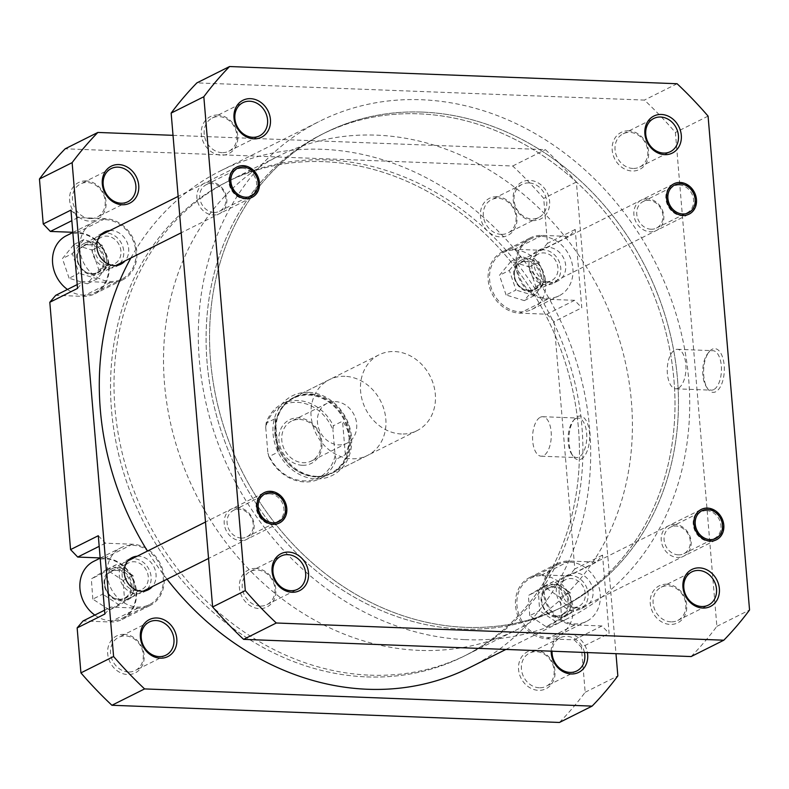 <?xml version="1.0" encoding="UTF-8"?>
<svg xmlns="http://www.w3.org/2000/svg" width="789" height="789" viewBox="0 0 789 789"><rect width="100%" height="100%" fill="white"/><g stroke="black" fill="none" stroke-linecap="round" stroke-linejoin="round"><path stroke-width="0.59" stroke-dasharray="3.94 2.96" d="M266.1 423.19L265.725 427.431A40.407 34.46 -116.6 0 1 297.128 402.321A40.407 34.46 -116.6 0 1 332.958 430.015L333.333 425.774A41.886 35.722 63.4 0 0 297.7 400.526A41.886 35.722 63.4 0 0 282.373 403.771A41.886 35.722 63.4 0 0 266.1 423.19L275.302 418.584L278.123 452.087L268.911 456.693A41.886 35.722 63.4 0 0 304.534 481.941A41.886 35.722 63.4 0 0 319.861 478.696A41.886 35.722 63.4 0 0 336.144 459.277L345.355 454.671C348.215 448.852 349.419 443.014 348.945 437.175A41.886 35.722 -116.6 0 1 330.808 473.213A41.886 35.722 -116.6 0 1 315.482 476.457A41.886 35.722 -116.6 0 1 275.174 434.335A41.886 35.722 -116.6 0 1 293.311 398.297A41.886 35.722 -116.6 0 1 308.647 395.052A41.886 35.722 -116.6 0 1 348.945 437.175C348.432 431.336 346.302 426.001 342.534 421.168L333.333 425.774M401.423 433.989A42.419 36.176 -116.6 0 1 362.259 400.329A42.419 36.176 -116.6 0 1 378.986 354.833A42.419 36.176 -116.6 0 1 394.5 351.549A42.419 36.176 -116.6 0 1 433.674 385.21A42.419 36.176 -116.6 0 1 416.947 430.695A42.419 36.176 -116.6 0 1 401.423 433.989M315.768 476.852A42.419 36.176 -116.6 0 1 276.604 443.191A42.419 36.176 -116.6 0 1 293.321 397.695A42.419 36.176 -116.6 0 1 308.844 394.411A42.419 36.176 -116.6 0 1 348.018 428.072A42.419 36.176 -116.6 0 1 331.291 473.568A42.419 36.176 -116.6 0 1 315.768 476.852M462.176 629.08A265.114 226.118 -116.6 0 1 217.379 418.693A265.114 226.118 -116.6 0 1 321.892 134.367A265.114 226.118 -116.6 0 1 418.91 113.833A265.114 226.118 -116.6 0 1 663.707 324.22A265.114 226.118 -116.6 0 1 559.194 608.546A265.114 226.118 -116.6 0 1 462.176 629.08A265.114 226.118 -116.6 0 1 217.379 418.693A265.114 226.118 -116.6 0 1 321.892 134.367A265.114 226.118 -116.6 0 1 418.91 113.833A265.114 226.118 -116.6 0 1 663.707 324.22A265.114 226.118 -116.6 0 1 559.194 608.546A265.114 226.118 -116.6 0 1 462.176 629.08M419.6 650.392A265.114 226.118 -116.6 0 1 174.803 440.006A265.114 226.118 -116.6 0 1 279.316 155.68A265.114 226.118 -116.6 0 1 376.333 135.146A265.114 226.118 -116.6 0 1 621.13 345.523A265.114 226.118 -116.6 0 1 516.617 629.849A265.114 226.118 -116.6 0 1 419.6 650.392M302.414 465.283A24.39 20.8 63.4 0 0 321.902 442.402A24.39 20.8 63.4 0 0 298.439 417.874A24.39 20.8 63.4 0 0 278.951 440.755A24.39 20.8 63.4 0 0 302.414 465.283M299.603 419.442A22.27 18.995 -116.6 0 1 320.156 437.116A22.27 18.995 -116.6 0 1 311.379 461.003A22.27 18.995 -116.6 0 1 303.232 462.729A22.27 18.995 -116.6 0 1 282.669 445.055A22.27 18.995 -116.6 0 1 291.447 421.168A22.27 18.995 -116.6 0 1 299.603 419.442M335.246 401.601A22.27 18.995 -116.6 0 1 355.809 419.275A22.27 18.995 -116.6 0 1 347.032 443.162A22.27 18.995 -116.6 0 1 338.885 444.888A22.27 18.995 -116.6 0 1 318.322 427.214A22.27 18.995 -116.6 0 1 327.1 403.327A22.27 18.995 -116.6 0 1 335.246 401.601M265.725 427.431L267.885 453.142L268.911 456.693M336.144 459.277L335.118 455.726L332.958 430.015M335.118 455.726A40.407 34.46 -116.6 0 1 303.726 480.846A40.407 34.46 -116.6 0 1 267.885 453.142M345.355 454.671L342.534 421.168M275.302 418.584L275.174 434.335L278.123 452.087M567.715 596.652A15.484 13.206 -116.6 0 1 561.314 615.686A15.484 13.206 -116.6 0 1 543.039 606.149A15.484 13.206 -116.6 0 1 549.45 587.115A15.484 13.206 -116.6 0 1 567.715 596.652M542.556 606.258A16.963 14.468 63.4 0 0 563.671 616.229A16.963 14.468 63.4 0 0 569.599 595.843A16.963 14.468 63.4 0 0 548.483 585.882A16.963 14.468 63.4 0 0 542.556 606.258M721.698 519.724A16.963 14.468 -116.6 0 1 715.771 540.1A16.963 14.468 -116.6 0 1 694.655 530.139A16.963 14.468 -116.6 0 1 700.583 509.753A16.963 14.468 -116.6 0 1 721.698 519.724M93.733 561.354A31.816 27.132 -116.6 0 1 105.371 558.888A31.816 27.132 -116.6 0 1 134.751 584.136A31.816 27.132 -116.6 0 1 122.206 618.251A31.816 27.132 -116.6 0 1 110.568 620.716A31.816 27.132 -116.6 0 1 94.808 615.085M132.601 545.258A31.816 27.132 -116.6 0 1 161.982 570.506A31.816 27.132 -116.6 0 1 149.437 604.63A31.816 27.132 -116.6 0 1 137.799 607.086A31.816 27.132 -116.6 0 1 108.418 581.848A31.816 27.132 -116.6 0 1 120.964 547.724A31.816 27.132 -116.6 0 1 132.601 545.258M66.384 235.714A31.816 27.132 -116.6 0 1 78.032 233.258A31.816 27.132 -116.6 0 1 107.403 258.496A31.816 27.132 -116.6 0 1 94.867 292.62A31.816 27.132 -116.6 0 1 83.22 295.086A31.816 27.132 -116.6 0 1 67.46 289.455M105.262 219.628A31.816 27.132 -116.6 0 1 134.633 244.876A31.816 27.132 -116.6 0 1 122.098 278.99A31.816 27.132 -116.6 0 1 110.45 281.456A31.816 27.132 -116.6 0 1 81.08 256.208A31.816 27.132 -116.6 0 1 93.615 222.094A31.816 27.132 -116.6 0 1 105.262 219.628M515.039 250.054A31.816 27.132 -116.6 0 1 544.42 275.302A31.816 27.132 -116.6 0 1 531.875 309.416A31.816 27.132 -116.6 0 1 520.237 311.882A31.816 27.132 -116.6 0 1 490.857 286.634A31.816 27.132 -116.6 0 1 503.402 252.519A31.816 27.132 -116.6 0 1 515.039 250.054M542.27 236.424A31.816 27.132 -116.6 0 1 571.65 261.672A31.816 27.132 -116.6 0 1 559.105 295.786A31.816 27.132 -116.6 0 1 547.467 298.252A31.816 27.132 -116.6 0 1 518.087 273.004A31.816 27.132 -116.6 0 1 530.632 238.889A31.816 27.132 -116.6 0 1 542.27 236.424M542.388 575.684A31.816 27.132 -116.6 0 1 571.759 600.932A31.816 27.132 -116.6 0 1 559.223 635.056A31.816 27.132 -116.6 0 1 547.576 637.512A31.816 27.132 -116.6 0 1 518.205 612.274A31.816 27.132 -116.6 0 1 530.741 578.15A31.816 27.132 -116.6 0 1 542.388 575.684M569.619 562.054A31.816 27.132 -116.6 0 1 598.999 587.302A31.816 27.132 -116.6 0 1 586.454 621.426A31.816 27.132 -116.6 0 1 574.806 623.892A31.816 27.132 -116.6 0 1 545.436 598.644A31.816 27.132 -116.6 0 1 557.981 564.52A31.816 27.132 -116.6 0 1 569.619 562.054M535.09 650.146A20.682 17.634 63.4 0 0 518.57 669.536A20.682 17.634 63.4 0 0 538.463 690.336A20.682 17.634 63.4 0 0 554.992 670.936A20.682 17.634 63.4 0 0 535.09 650.146M539.281 687.771A18.561 15.829 -116.6 0 1 522.15 673.047A18.561 15.829 -116.6 0 1 529.468 653.144A18.561 15.829 -116.6 0 1 536.254 651.704A18.561 15.829 -116.6 0 1 553.395 666.439A18.561 15.829 -116.6 0 1 546.077 686.341A18.561 15.829 -116.6 0 1 539.281 687.771M497.021 196.727A20.682 17.634 63.4 0 0 480.491 216.117A20.682 17.634 63.4 0 0 500.394 236.917A20.682 17.634 63.4 0 0 516.913 217.517A20.682 17.634 63.4 0 0 497.021 196.727M501.212 234.363A18.561 15.829 -116.6 0 1 484.071 219.628A18.561 15.829 -116.6 0 1 491.389 199.725A18.561 15.829 -116.6 0 1 498.184 198.295A18.561 15.829 -116.6 0 1 515.316 213.02A18.561 15.829 -116.6 0 1 507.998 232.923A18.561 15.829 -116.6 0 1 501.212 234.363M86.149 180.937A20.682 17.634 63.4 0 0 69.629 200.327A20.682 17.634 63.4 0 0 89.522 221.127A20.682 17.634 63.4 0 0 106.051 201.728A20.682 17.634 63.4 0 0 86.149 180.937M90.34 218.563A18.561 15.829 -116.6 0 1 73.209 203.838A18.561 15.829 -116.6 0 1 80.527 183.936A18.561 15.829 -116.6 0 1 87.313 182.496A18.561 15.829 -116.6 0 1 104.454 197.23A18.561 15.829 -116.6 0 1 97.136 217.133A18.561 15.829 -116.6 0 1 90.34 218.563M124.228 634.346A20.682 17.634 63.4 0 0 107.698 653.746A20.682 17.634 63.4 0 0 127.601 674.536A20.682 17.634 63.4 0 0 144.121 655.146A20.682 17.634 63.4 0 0 124.228 634.346M128.42 671.981A18.561 15.829 -116.6 0 1 111.279 657.257A18.561 15.829 -116.6 0 1 118.597 637.354A18.561 15.829 -116.6 0 1 125.392 635.914A18.561 15.829 -116.6 0 1 142.523 650.639A18.561 15.829 -116.6 0 1 135.205 670.542A18.561 15.829 -116.6 0 1 128.42 671.981M551.176 651.172A20.682 17.634 -116.6 0 1 567.774 633.794A20.682 17.634 -116.6 0 1 587.41 652.572M584.432 652.454A18.561 15.829 63.4 0 0 566.956 636.348A18.561 15.829 63.4 0 0 560.16 637.778A18.561 15.829 63.4 0 0 552.073 651.211M533.068 220.565A20.682 17.634 -116.6 0 1 513.175 199.765A20.682 17.634 -116.6 0 1 529.695 180.375A20.682 17.634 -116.6 0 1 549.588 201.165A20.682 17.634 -116.6 0 1 533.068 220.565M528.877 182.93A18.561 15.829 63.4 0 0 522.091 184.37A18.561 15.829 63.4 0 0 514.773 204.272A18.561 15.829 63.4 0 0 531.904 218.997A18.561 15.829 63.4 0 0 538.7 217.557A18.561 15.829 63.4 0 0 546.018 197.654A18.561 15.829 63.4 0 0 528.877 182.93M308.677 392.35A44.539 37.99 63.4 0 0 273.093 434.128A44.539 37.99 63.4 0 0 315.945 478.913A44.539 37.99 63.4 0 0 351.529 437.136A44.539 37.99 63.4 0 0 308.677 392.35M316.764 476.359A42.419 36.176 -116.6 0 1 277.59 442.698A42.419 36.176 -116.6 0 1 294.317 397.202A42.419 36.176 -116.6 0 1 309.84 393.918A42.419 36.176 -116.6 0 1 349.004 427.579A42.419 36.176 -116.6 0 1 332.287 473.075A42.419 36.176 -116.6 0 1 316.764 476.359M581.069 459.149A21.875 10.346 -87.8 0 0 589.501 432.776A21.875 10.346 -87.8 0 0 577.499 416.631A21.875 10.346 -87.8 0 0 574.451 419.225A21.875 10.346 -87.8 0 0 573.031 456.131A21.875 10.346 -87.8 0 0 581.069 459.149M575.802 418.624A19.755 9.34 92.2 0 1 578.179 418.071A19.755 9.34 92.2 0 1 586.769 435.676A19.755 9.34 92.2 0 1 579.027 457.018A19.755 9.34 92.2 0 1 576.66 457.561A19.755 9.34 92.2 0 1 571.769 454.286A19.755 9.34 92.2 0 1 573.051 420.961A19.755 9.34 92.2 0 1 575.802 418.624M540.317 417.253A19.755 9.34 92.2 0 1 542.694 416.71A19.755 9.34 92.2 0 1 551.284 434.305A19.755 9.34 92.2 0 1 543.542 455.657A19.755 9.34 92.2 0 1 541.175 456.2A19.755 9.34 92.2 0 1 532.575 438.605A19.755 9.34 92.2 0 1 540.317 417.253M344.99 376.323A42.419 36.176 63.4 0 0 329.467 379.608A42.419 36.176 63.4 0 0 312.75 425.103A42.419 36.176 63.4 0 0 351.914 458.764A42.419 36.176 63.4 0 0 367.437 455.48A42.419 36.176 63.4 0 0 384.154 409.984A42.419 36.176 63.4 0 0 344.99 376.323M366.619 676.903A265.114 226.118 63.4 0 0 463.636 656.369A265.114 226.118 63.4 0 0 568.149 372.043A265.114 226.118 63.4 0 0 323.352 161.656A265.114 226.118 63.4 0 0 226.335 182.19A265.114 226.118 63.4 0 0 121.822 466.516A265.114 226.118 63.4 0 0 366.619 676.903M370.09 675.167A265.114 226.118 63.4 0 0 467.108 654.633A265.114 226.118 63.4 0 0 571.621 370.307A265.114 226.118 63.4 0 0 326.824 159.92A265.114 226.118 63.4 0 0 229.806 180.454A265.114 226.118 63.4 0 0 125.293 464.78A265.114 226.118 63.4 0 0 370.09 675.167M543.394 249.817A18.029 15.376 63.4 0 0 536.806 251.218A18.029 15.376 63.4 0 0 529.695 270.548A18.029 15.376 63.4 0 0 546.343 284.859A18.029 15.376 63.4 0 0 552.941 283.458A18.029 15.376 63.4 0 0 560.042 264.128A18.029 15.376 63.4 0 0 543.394 249.817M551.294 282.383A18.029 15.376 -116.6 0 1 534.646 268.073A18.029 15.376 -116.6 0 1 541.757 248.742A18.029 15.376 -116.6 0 1 548.355 247.342A18.029 15.376 -116.6 0 1 564.993 261.652A18.029 15.376 -116.6 0 1 557.892 280.983A18.029 15.376 -116.6 0 1 551.294 282.383M570.743 575.457A18.029 15.376 63.4 0 0 564.145 576.848A18.029 15.376 63.4 0 0 557.044 596.188A18.029 15.376 63.4 0 0 573.682 610.489A18.029 15.376 63.4 0 0 580.28 609.098A18.029 15.376 63.4 0 0 587.391 589.758A18.029 15.376 63.4 0 0 570.743 575.457M578.633 608.013A18.029 15.376 -116.6 0 1 561.995 593.713A18.029 15.376 -116.6 0 1 569.096 574.372A18.029 15.376 -116.6 0 1 575.694 572.982A18.029 15.376 -116.6 0 1 592.342 587.282A18.029 15.376 -116.6 0 1 585.231 606.613A18.029 15.376 -116.6 0 1 578.633 608.013M147.444 589.028A18.029 15.376 63.4 0 0 149.318 570.053A18.029 15.376 63.4 0 0 133.726 558.661A18.029 15.376 63.4 0 0 132.256 558.681M129.741 559.076A18.029 15.376 63.4 0 0 127.137 560.052A18.029 15.376 63.4 0 0 120.027 579.392A18.029 15.376 63.4 0 0 136.675 593.693A18.029 15.376 63.4 0 0 143.273 592.302A18.029 15.376 63.4 0 0 145.61 590.793M137.207 556.196A18.029 15.376 -116.6 0 1 138.686 556.176A18.029 15.376 -116.6 0 1 154.269 567.577A18.029 15.376 -116.6 0 1 152.395 586.543M120.096 263.388A18.029 15.376 63.4 0 0 121.97 244.422A18.029 15.376 63.4 0 0 106.387 233.021A18.029 15.376 63.4 0 0 104.907 233.041M102.392 233.445A18.029 15.376 63.4 0 0 99.789 234.422A18.029 15.376 63.4 0 0 92.678 253.752A18.029 15.376 63.4 0 0 109.326 268.063A18.029 15.376 63.4 0 0 115.924 266.662A18.029 15.376 63.4 0 0 118.271 265.163M109.858 230.566A18.029 15.376 -116.6 0 1 111.338 230.546A18.029 15.376 -116.6 0 1 126.921 241.947A18.029 15.376 -116.6 0 1 125.047 260.912M573.425 607.402A14.843 12.663 -116.6 0 1 559.717 595.616A14.843 12.663 -116.6 0 1 565.575 579.698A14.843 12.663 -116.6 0 1 570.999 578.544A14.843 12.663 -116.6 0 1 584.708 590.33A14.843 12.663 -116.6 0 1 578.86 606.248A14.843 12.663 -116.6 0 1 573.425 607.402M556.097 616.071A14.843 12.663 -116.6 0 1 542.388 604.295A14.843 12.663 -116.6 0 1 548.237 588.367A14.843 12.663 -116.6 0 1 553.671 587.223A14.843 12.663 -116.6 0 1 567.38 598.999A14.843 12.663 -116.6 0 1 561.531 614.927A14.843 12.663 -116.6 0 1 556.097 616.071M546.077 281.762A14.843 12.663 -116.6 0 1 532.378 269.986A14.843 12.663 -116.6 0 1 538.226 254.058A14.843 12.663 -116.6 0 1 543.66 252.914A14.843 12.663 -116.6 0 1 557.369 264.69A14.843 12.663 -116.6 0 1 551.511 280.618A14.843 12.663 -116.6 0 1 546.077 281.762M528.748 290.441A14.843 12.663 -116.6 0 1 515.039 278.655A14.843 12.663 -116.6 0 1 520.898 262.737A14.843 12.663 -116.6 0 1 526.332 261.583A14.843 12.663 -116.6 0 1 540.041 273.369A14.843 12.663 -116.6 0 1 534.183 289.287A14.843 12.663 -116.6 0 1 528.748 290.441M136.408 590.606A14.843 12.663 -116.6 0 1 122.709 578.82A14.843 12.663 -116.6 0 1 128.558 562.902A14.843 12.663 -116.6 0 1 133.992 561.748A14.843 12.663 -116.6 0 1 147.701 573.534A14.843 12.663 -116.6 0 1 141.842 589.452A14.843 12.663 -116.6 0 1 136.408 590.606M119.08 599.275A14.843 12.663 -116.6 0 1 105.371 587.489A14.843 12.663 -116.6 0 1 111.229 571.571A14.843 12.663 -116.6 0 1 116.664 570.417A14.843 12.663 -116.6 0 1 130.372 582.203A14.843 12.663 -116.6 0 1 124.514 598.121A14.843 12.663 -116.6 0 1 119.08 599.275M109.069 264.966A14.843 12.663 -116.6 0 1 95.361 253.19A14.843 12.663 -116.6 0 1 101.209 237.262A14.843 12.663 -116.6 0 1 106.643 236.118A14.843 12.663 -116.6 0 1 120.352 247.894A14.843 12.663 -116.6 0 1 114.504 263.812A14.843 12.663 -116.6 0 1 109.069 264.966M91.741 273.635A14.843 12.663 -116.6 0 1 78.032 261.859A14.843 12.663 -116.6 0 1 83.881 245.931A14.843 12.663 -116.6 0 1 89.315 244.787A14.843 12.663 -116.6 0 1 103.024 256.563A14.843 12.663 -116.6 0 1 97.175 272.491A14.843 12.663 -116.6 0 1 91.741 273.635M98.3 535.721L105.44 543.187L132.522 544.232A32.872 28.039 -116.6 0 1 162.869 570.319A32.872 28.039 -116.6 0 1 149.91 605.577A32.872 28.039 -116.6 0 1 137.888 608.122L110.805 607.076L104.878 614.039M70.951 210.091L78.091 217.557L105.174 218.592A32.872 28.039 -116.6 0 1 135.53 244.679A32.872 28.039 -116.6 0 1 122.571 279.937A32.872 28.039 -116.6 0 1 110.539 282.482L83.456 281.446L77.529 288.409M547.556 299.287A32.872 28.039 -116.6 0 1 517.199 273.191A32.872 28.039 -116.6 0 1 530.159 237.943A32.872 28.039 -116.6 0 1 542.191 235.388L569.264 236.434L575.201 229.471L581.779 307.789L574.629 300.323L547.556 299.287L519.823 313.164A32.872 28.039 -116.6 0 1 489.466 287.068A32.872 28.039 -116.6 0 1 502.425 251.819A32.872 28.039 -116.6 0 1 514.458 249.265L541.54 250.31L569.264 236.434M574.895 624.918A32.872 28.039 -116.6 0 1 544.538 598.831A32.872 28.039 -116.6 0 1 557.498 563.573A32.872 28.039 -116.6 0 1 569.53 561.028L596.612 562.074L602.54 555.111L609.118 633.429L601.977 625.963L574.895 624.918L547.171 638.794A32.872 28.039 -116.6 0 1 516.815 612.708A32.872 28.039 -116.6 0 1 529.774 577.449A32.872 28.039 -116.6 0 1 541.806 574.905L568.889 575.94L596.612 562.074M173.018 135.333L545.386 149.644A382.833 326.508 -116.6 0 1 576.374 182.032L615.982 653.667M100.164 557.931L104.789 558.109A32.872 28.039 -116.6 0 1 135.146 584.195A32.872 28.039 -116.6 0 1 122.187 619.454A32.872 28.039 -116.6 0 1 110.154 621.998L83.082 620.953M72.815 232.291L77.45 232.469A32.872 28.039 -116.6 0 1 107.797 258.555A32.872 28.039 -116.6 0 1 94.838 293.814A32.872 28.039 -116.6 0 1 82.815 296.358L55.733 295.323M575.201 229.471L547.467 243.347L543.7 198.394A382.833 326.508 -116.6 0 0 512.702 166.006L65.181 148.796M547.467 243.347L541.54 250.31M574.629 300.323L546.905 314.2L519.823 313.164M546.905 314.2L554.046 321.665L581.779 307.789M602.54 555.111L574.816 568.987L554.046 321.665M574.816 568.987L568.889 575.94M601.977 625.963L574.254 639.84L547.171 638.794M574.254 639.84L581.394 647.296L609.118 633.429M559.431 722.468A382.833 326.508 -116.6 0 0 585.172 692.259L581.394 647.296M576.374 182.032L543.7 198.394M585.172 692.259L617.846 675.907M512.702 166.006L545.386 149.644M105.44 543.187L99.187 546.323M104.552 610.213L110.805 607.076M78.091 217.557L71.838 220.683M77.204 284.573L83.456 281.446M529.715 615.686L528.443 595.478L543.71 586.395L560.249 597.52L561.521 617.718L546.254 626.811L529.715 615.686L539.617 610.735L538.345 590.527L528.443 595.478M506.094 294.997L499.447 275.341L510.996 261.317L529.182 266.938L535.83 286.594L524.281 300.619L506.094 294.997L515.996 290.036L509.349 270.39L499.447 275.341M69.107 278.231L62.43 258.585L73.939 244.531L92.135 250.113L98.822 269.749L87.303 283.813L69.107 278.231L79.008 273.27L72.332 253.634L62.43 258.585M92.836 599.127L91.327 578.909L106.456 569.579L123.104 580.477L124.613 600.695L109.484 610.025L92.836 599.127L102.738 594.176L101.229 573.948L91.327 578.909M538.345 590.527L553.612 581.444L570.151 592.559L571.423 612.767L556.156 621.85L539.617 610.735M556.156 621.85L546.254 626.811M571.423 612.767L561.521 617.718M570.151 592.559L560.249 597.52M553.612 581.444L543.71 586.395M509.349 270.39L520.898 256.356L539.084 261.987L545.732 281.634L534.183 295.658L515.996 290.036M534.183 295.658L524.281 300.619M545.732 281.634L535.83 286.594M539.084 261.987L529.182 266.938M520.898 256.356L510.996 261.317M101.229 573.948L116.358 564.628L133.006 575.526L134.515 595.744L119.386 605.064L102.738 594.176M119.386 605.064L109.484 610.025M134.515 595.744L124.613 600.695M133.006 575.526L123.104 580.477M116.358 564.628L106.456 569.579M72.332 253.634L83.851 239.57L102.047 245.152L108.724 264.798L97.205 278.852L79.008 273.27M97.205 278.852L87.303 283.813M108.724 264.798L98.822 269.749M102.047 245.152L92.135 250.113M83.851 239.57L73.939 244.531M679.329 185.02A14.843 12.663 63.4 0 0 673.895 186.165A14.843 12.663 63.4 0 0 668.036 202.092A14.843 12.663 63.4 0 0 681.745 213.868A14.843 12.663 63.4 0 0 687.18 212.724A14.843 12.663 63.4 0 0 693.028 196.796A14.843 12.663 63.4 0 0 679.329 185.02M706.668 510.651A14.843 12.663 63.4 0 0 701.234 511.805A14.843 12.663 63.4 0 0 695.385 527.723A14.843 12.663 63.4 0 0 709.094 539.508A14.843 12.663 63.4 0 0 714.528 538.354A14.843 12.663 63.4 0 0 720.377 522.436A14.843 12.663 63.4 0 0 706.668 510.651M269.651 493.855A14.843 12.663 63.4 0 0 264.226 495.009A14.843 12.663 63.4 0 0 258.368 510.927A14.843 12.663 63.4 0 0 272.077 522.712A14.843 12.663 63.4 0 0 277.511 521.559A14.843 12.663 63.4 0 0 283.359 505.641A14.843 12.663 63.4 0 0 269.651 493.855M242.312 168.215A14.843 12.663 63.4 0 0 236.878 169.369A14.843 12.663 63.4 0 0 231.029 185.287A14.843 12.663 63.4 0 0 244.738 197.072A14.843 12.663 63.4 0 0 250.162 195.919A14.843 12.663 63.4 0 0 256.021 180A14.843 12.663 63.4 0 0 242.312 168.215M628.725 130.816A20.682 17.634 63.4 0 0 612.205 150.206A20.682 17.634 63.4 0 0 632.097 171.006A20.682 17.634 63.4 0 0 648.617 151.606A20.682 17.634 63.4 0 0 628.725 130.816M632.916 168.452A18.561 15.829 -116.6 0 1 615.775 153.717A18.561 15.829 -116.6 0 1 623.093 133.814A18.561 15.829 -116.6 0 1 629.888 132.384A18.561 15.829 -116.6 0 1 647.019 147.109A18.561 15.829 -116.6 0 1 639.701 167.012A18.561 15.829 -116.6 0 1 632.916 168.452M647.463 198.818A16.963 14.468 63.4 0 0 633.902 214.726A16.963 14.468 63.4 0 0 650.235 231.788A16.963 14.468 63.4 0 0 663.786 215.88A16.963 14.468 63.4 0 0 647.463 198.818M651.053 229.234A14.843 12.663 -116.6 0 1 637.344 217.448A14.843 12.663 -116.6 0 1 643.193 201.53A14.843 12.663 -116.6 0 1 648.627 200.376A14.843 12.663 -116.6 0 1 662.336 212.162A14.843 12.663 -116.6 0 1 656.478 228.08A14.843 12.663 -116.6 0 1 651.053 229.234M674.812 524.448A16.963 14.468 63.4 0 0 661.251 540.366A16.963 14.468 63.4 0 0 677.573 557.428A16.963 14.468 63.4 0 0 691.134 541.51A16.963 14.468 63.4 0 0 674.812 524.448M678.392 554.864A14.843 12.663 -116.6 0 1 664.683 543.088A14.843 12.663 -116.6 0 1 670.542 527.16A14.843 12.663 -116.6 0 1 675.966 526.016A14.843 12.663 -116.6 0 1 689.675 537.792A14.843 12.663 -116.6 0 1 683.826 553.72A14.843 12.663 -116.6 0 1 678.392 554.864M666.794 584.235A20.682 17.634 63.4 0 0 650.274 603.624A20.682 17.634 63.4 0 0 670.167 624.424A20.682 17.634 63.4 0 0 686.696 605.025A20.682 17.634 63.4 0 0 666.794 584.235M670.985 621.86A18.561 15.829 -116.6 0 1 653.854 607.135A18.561 15.829 -116.6 0 1 661.172 587.233A18.561 15.829 -116.6 0 1 667.958 585.793A18.561 15.829 -116.6 0 1 685.099 600.528A18.561 15.829 -116.6 0 1 677.781 620.43A18.561 15.829 -116.6 0 1 670.985 621.86M217.853 115.026A20.682 17.634 63.4 0 0 201.333 134.416A20.682 17.634 63.4 0 0 221.226 155.206A20.682 17.634 63.4 0 0 237.755 135.816A20.682 17.634 63.4 0 0 217.853 115.026M222.044 152.652A18.561 15.829 -116.6 0 1 204.913 137.927A18.561 15.829 -116.6 0 1 212.231 118.025A18.561 15.829 -116.6 0 1 219.017 116.585A18.561 15.829 -116.6 0 1 236.158 131.309A18.561 15.829 -116.6 0 1 228.84 151.222A18.561 15.829 -116.6 0 1 222.044 152.652M210.446 182.012A16.963 14.468 63.4 0 0 196.895 197.931A16.963 14.468 63.4 0 0 213.217 214.993A16.963 14.468 63.4 0 0 226.778 199.075A16.963 14.468 63.4 0 0 210.446 182.012M214.036 212.438A14.843 12.663 -116.6 0 1 200.327 200.653A14.843 12.663 -116.6 0 1 206.176 184.734A14.843 12.663 -116.6 0 1 211.61 183.581A14.843 12.663 -116.6 0 1 225.319 195.366A14.843 12.663 -116.6 0 1 219.47 211.284A14.843 12.663 -116.6 0 1 214.036 212.438M237.795 507.652A16.963 14.468 63.4 0 0 224.234 523.571A16.963 14.468 63.4 0 0 240.566 540.633A16.963 14.468 63.4 0 0 254.117 524.715A16.963 14.468 63.4 0 0 237.795 507.652M241.385 538.068A14.843 12.663 -116.6 0 1 227.676 526.293A14.843 12.663 -116.6 0 1 233.524 510.365A14.843 12.663 -116.6 0 1 238.959 509.221A14.843 12.663 -116.6 0 1 252.667 520.996A14.843 12.663 -116.6 0 1 246.809 536.924A14.843 12.663 -116.6 0 1 241.385 538.068M255.932 568.435A20.682 17.634 63.4 0 0 239.412 587.835A20.682 17.634 63.4 0 0 259.305 608.625A20.682 17.634 63.4 0 0 275.825 589.235A20.682 17.634 63.4 0 0 255.932 568.435M260.123 606.07A18.561 15.829 -116.6 0 1 242.982 591.346A18.561 15.829 -116.6 0 1 250.3 571.443A18.561 15.829 -116.6 0 1 257.096 570.003A18.561 15.829 -116.6 0 1 274.227 584.728A18.561 15.829 -116.6 0 1 266.909 604.63A18.561 15.829 -116.6 0 1 260.123 606.07M712.171 349.231A21.875 10.346 -87.8 0 0 709.124 351.825A21.875 10.346 -87.8 0 0 707.703 388.73A21.875 10.346 -87.8 0 0 715.741 391.748A21.875 10.346 -87.8 0 0 724.174 365.376A21.875 10.346 -87.8 0 0 712.171 349.231M713.71 389.618A19.755 9.34 92.2 0 1 711.333 390.161A19.755 9.34 92.2 0 1 706.441 386.886A19.755 9.34 92.2 0 1 707.723 353.571A19.755 9.34 92.2 0 1 710.485 351.223A19.755 9.34 92.2 0 1 712.852 350.681A19.755 9.34 92.2 0 1 721.452 368.276A19.755 9.34 92.2 0 1 713.71 389.618M678.224 388.257A19.755 9.34 92.2 0 1 675.848 388.799A19.755 9.34 92.2 0 1 667.257 371.205A19.755 9.34 92.2 0 1 674.999 349.852A19.755 9.34 92.2 0 1 677.366 349.31A19.755 9.34 92.2 0 1 685.966 366.915A19.755 9.34 92.2 0 1 678.224 388.257M422.381 112.097A265.114 226.118 -116.6 0 1 667.178 322.484A265.114 226.118 -116.6 0 1 562.665 606.81A265.114 226.118 -116.6 0 1 465.648 627.344A265.114 226.118 -116.6 0 1 220.851 416.957A265.114 226.118 -116.6 0 1 325.364 132.631A265.114 226.118 -116.6 0 1 422.381 112.097M691.134 656.556A382.833 326.508 63.4 0 0 716.876 626.348L675.404 132.483A382.833 326.508 63.4 0 0 644.406 100.085L196.885 82.884M716.876 626.348L749.55 609.996M708.078 116.121L675.404 132.483M677.09 83.733L644.406 100.085M79.156 249.866A15.484 13.206 -116.6 0 1 97.846 246.967A15.484 13.206 -116.6 0 1 102.895 268.063A15.484 13.206 -116.6 0 1 84.196 270.962A15.484 13.206 -116.6 0 1 79.156 249.866M104.72 268.585A16.963 14.468 63.4 0 0 102.274 248.466A16.963 14.468 63.4 0 0 84.127 243.446A16.963 14.468 63.4 0 0 78.703 248.643A16.963 14.468 63.4 0 0 81.149 268.763A16.963 14.468 63.4 0 0 99.306 273.793A16.963 14.468 63.4 0 0 104.72 268.585M230.812 172.525A16.963 14.468 -116.6 0 1 236.227 167.327A16.963 14.468 -116.6 0 1 254.383 172.347A16.963 14.468 -116.6 0 1 256.829 192.467A16.963 14.468 -116.6 0 1 251.415 197.674A16.963 14.468 -116.6 0 1 233.258 192.644A16.963 14.468 -116.6 0 1 230.812 172.525M106.495 575.506A15.484 13.206 -116.6 0 1 125.195 572.607A15.484 13.206 -116.6 0 1 130.234 593.703A15.484 13.206 -116.6 0 1 111.545 596.592A15.484 13.206 -116.6 0 1 106.495 575.506M132.069 594.225A16.963 14.468 63.4 0 0 129.623 574.106A16.963 14.468 63.4 0 0 111.466 569.076A16.963 14.468 63.4 0 0 106.051 574.284A16.963 14.468 63.4 0 0 108.497 594.403A16.963 14.468 63.4 0 0 126.654 599.423A16.963 14.468 63.4 0 0 132.069 594.225M258.151 498.165A16.963 14.468 -116.6 0 1 263.565 492.957A16.963 14.468 -116.6 0 1 281.722 497.987A16.963 14.468 -116.6 0 1 284.168 518.107A16.963 14.468 -116.6 0 1 278.754 523.304A16.963 14.468 -116.6 0 1 260.597 518.284A16.963 14.468 -116.6 0 1 258.151 498.165M516.164 266.662A15.484 13.206 -116.6 0 1 534.863 263.773A15.484 13.206 -116.6 0 1 539.903 284.859A15.484 13.206 -116.6 0 1 521.213 287.758A15.484 13.206 -116.6 0 1 516.164 266.662M541.737 285.381A16.963 14.468 63.4 0 0 539.291 265.262A16.963 14.468 63.4 0 0 521.135 260.242A16.963 14.468 63.4 0 0 515.72 265.449A16.963 14.468 63.4 0 0 518.166 285.569A16.963 14.468 63.4 0 0 536.323 290.589A16.963 14.468 63.4 0 0 541.737 285.381M667.819 189.321A16.963 14.468 -116.6 0 1 673.244 184.123A16.963 14.468 -116.6 0 1 691.391 189.143A16.963 14.468 -116.6 0 1 693.837 209.263A16.963 14.468 -116.6 0 1 688.422 214.47A16.963 14.468 -116.6 0 1 670.275 209.44A16.963 14.468 -116.6 0 1 667.819 189.321M424.462 112.186A265.114 226.118 -116.6 0 1 667.494 323.608A265.114 226.118 -116.6 0 1 562.665 606.81A265.114 226.118 -116.6 0 1 463.567 627.255A265.114 226.118 -116.6 0 1 220.535 415.833A265.114 226.118 -116.6 0 1 325.364 132.631A265.114 226.118 -116.6 0 1 424.462 112.186M325.433 161.745A265.114 226.118 -116.6 0 1 568.465 373.167A265.114 226.118 -116.6 0 1 463.636 656.369A265.114 226.118 -116.6 0 1 364.538 676.814A265.114 226.118 -116.6 0 1 121.506 465.392A265.114 226.118 -116.6 0 1 226.335 182.19A265.114 226.118 -116.6 0 1 325.433 161.745M167.031 579.225A277.846 236.966 -116.6 0 1 147.454 551.077M130.856 258.003A277.846 236.966 -116.6 0 1 220.644 170.809A277.846 236.966 -116.6 0 1 324.496 149.387A277.846 236.966 -116.6 0 1 579.195 370.958A277.846 236.966 -116.6 0 1 469.337 667.741M464.504 639.613A277.846 236.966 -116.6 0 1 209.805 418.042A277.846 236.966 -116.6 0 1 319.663 121.259A277.846 236.966 -116.6 0 1 423.525 99.828A277.846 236.966 -116.6 0 1 678.224 321.399A277.846 236.966 -116.6 0 1 568.356 618.191A277.846 236.966 -116.6 0 1 464.504 639.613M542.191 235.388L514.458 249.265M569.53 561.028L541.806 574.905M132.522 544.232L104.789 558.109M137.888 608.122L110.154 621.998M105.174 218.592L77.45 232.469M110.539 282.482L82.815 296.358M378.986 354.833L293.321 397.695M229.806 180.454L279.316 155.68M330.808 473.213L319.861 478.696M347.032 443.162L311.379 461.003M327.1 403.327L291.447 421.168M293.311 398.297L282.373 403.771M467.108 654.633L516.617 629.849M416.947 430.695L331.291 473.568M715.771 540.1L563.671 616.229M700.583 509.753L548.483 585.882M122.206 618.251L149.437 604.63M94.867 292.62L122.098 278.99M531.875 309.416L559.105 295.786M559.223 635.056L586.454 621.426M542.694 416.71L578.179 418.071M560.16 637.778L529.468 653.144M522.091 184.37L491.389 199.725M111.219 168.57L80.527 183.936M149.299 621.988L118.597 637.354M294.317 397.202L329.467 379.608M541.757 248.742L536.806 251.218M569.096 574.372L564.145 576.848M132.088 557.576L127.137 560.052M104.74 231.936L99.789 234.422M548.237 588.367L565.575 579.698M520.898 262.737L538.226 254.058M111.229 571.571L128.558 562.902M83.881 245.931L101.209 237.262M97.175 272.491L114.504 263.812M124.514 598.121L141.842 589.452M534.183 289.287L551.511 280.618M561.531 614.927L578.86 606.248M120.875 264.187L115.924 266.662M148.224 589.817L143.273 592.302M585.231 606.613L580.28 609.098M557.892 280.983L552.941 283.458M332.287 473.075L367.437 455.48M165.907 655.186L135.205 670.542M127.828 201.767L97.136 217.133M538.7 217.557L507.998 232.923M576.769 670.975L546.077 686.341M541.175 456.2L576.66 457.561M571.769 454.286L573.031 456.131M573.051 420.961L574.451 419.225M530.159 237.943L502.425 251.819M557.498 563.573L529.774 577.449M149.91 605.577L122.187 619.454M122.571 279.937L94.838 293.814M530.741 578.15L557.981 564.52M503.402 252.519L530.632 238.889M72.835 232.489L93.615 222.094M100.173 558.129L120.964 547.724M706.441 386.886L707.703 388.73M707.723 353.571L709.124 351.825M675.848 388.799L711.333 390.161M623.093 133.814L653.795 118.458M661.172 587.233L691.864 571.867M250.3 571.443L281.002 556.077M212.231 118.025L242.923 102.659M643.193 201.53L673.895 186.165M670.542 527.16L701.234 511.805M233.524 510.365L264.226 495.009M206.176 184.734L236.878 169.369M219.47 211.284L250.162 195.919M246.809 536.924L277.511 521.559M683.826 553.72L714.528 538.354M656.478 228.08L687.18 212.724M228.84 151.222L259.532 135.856M266.909 604.63L297.611 589.275M677.781 620.43L708.473 605.064M639.701 167.012L670.403 151.646M677.366 349.31L712.852 350.681M236.227 167.327L178.146 196.392M100.568 235.211L84.127 243.446M251.415 197.674L181.204 232.804M115.756 265.558L99.306 273.793M263.565 492.957L205.495 522.022M127.917 560.851L111.466 569.076M278.754 523.304L208.552 558.444M143.105 591.198L126.654 599.423M673.244 184.123L521.135 260.242M688.422 214.47L536.323 290.589M220.644 170.809L319.663 121.259M505.917 649.436L568.356 618.191"/><path stroke-width="1.18" d="M696.529 529.33A15.484 13.206 63.4 0 0 714.804 538.867A15.484 13.206 63.4 0 0 721.205 519.833A15.484 13.206 63.4 0 0 702.94 510.296A15.484 13.206 63.4 0 0 696.529 529.33M587.41 652.572A20.682 17.634 -116.6 0 1 571.147 673.974A20.682 17.634 -116.6 0 1 551.176 651.172M552.073 651.211A18.561 15.829 63.4 0 0 569.983 672.415A18.561 15.829 63.4 0 0 576.769 670.975A18.561 15.829 63.4 0 0 584.432 652.454M160.275 658.184A20.682 17.634 -116.6 0 1 140.383 637.394A20.682 17.634 -116.6 0 1 156.903 617.994A20.682 17.634 -116.6 0 1 176.795 638.794A20.682 17.634 -116.6 0 1 160.275 658.184M156.084 620.548A18.561 15.829 63.4 0 0 149.299 621.988A18.561 15.829 63.4 0 0 141.981 641.891A18.561 15.829 63.4 0 0 159.112 656.616A18.561 15.829 63.4 0 0 165.907 655.186A18.561 15.829 63.4 0 0 173.225 635.283A18.561 15.829 63.4 0 0 156.084 620.548M122.206 204.765A20.682 17.634 -116.6 0 1 102.304 183.975A20.682 17.634 -116.6 0 1 118.833 164.576A20.682 17.634 -116.6 0 1 138.726 185.376A20.682 17.634 -116.6 0 1 122.206 204.765M118.015 167.14A18.561 15.829 63.4 0 0 111.219 168.57A18.561 15.829 63.4 0 0 103.901 188.472A18.561 15.829 63.4 0 0 121.042 203.207A18.561 15.829 63.4 0 0 127.828 201.767A18.561 15.829 63.4 0 0 135.146 181.864A18.561 15.829 63.4 0 0 118.015 167.14M132.256 558.681A18.029 15.376 63.4 0 0 129.741 559.076M152.395 586.543A18.029 15.376 -116.6 0 1 148.224 589.817A18.029 15.376 -116.6 0 1 141.625 591.217A18.029 15.376 -116.6 0 1 124.978 576.907A18.029 15.376 -116.6 0 1 132.088 557.576A18.029 15.376 -116.6 0 1 137.207 556.196M104.907 233.041A18.029 15.376 63.4 0 0 102.392 233.445M125.047 260.912A18.029 15.376 -116.6 0 1 120.875 264.187A18.029 15.376 -116.6 0 1 114.277 265.577A18.029 15.376 -116.6 0 1 97.629 251.277A18.029 15.376 -116.6 0 1 104.74 231.936A18.029 15.376 -116.6 0 1 109.858 230.566M173.018 135.333L97.866 132.444A382.833 326.508 -116.6 0 0 72.124 162.652L113.596 656.517A382.833 326.508 -116.6 0 0 144.594 688.915L592.115 706.116L559.431 722.468L111.91 705.267A382.833 326.508 -116.6 0 1 80.922 672.879L77.144 627.916L104.878 614.039L98.3 535.721L70.566 549.598L49.806 302.286L55.733 295.323L77.204 284.573M49.806 302.286L77.529 288.409L70.951 210.091L43.227 223.968L39.45 179.004A382.833 326.508 -116.6 0 1 65.181 148.796L97.866 132.444M118.271 265.163A18.029 15.376 63.4 0 0 120.096 263.388M145.61 590.793A18.029 15.376 63.4 0 0 147.444 589.028M615.982 653.667L617.846 675.907A382.833 326.508 -116.6 0 1 592.115 706.116M99.187 546.323L77.716 557.064L100.164 557.931M77.716 557.064L70.566 549.598M71.838 220.683L50.368 231.433L72.815 232.291M50.368 231.433L43.227 223.968M77.144 627.916L83.082 620.953L104.552 610.213M144.594 688.915L111.91 705.267M80.922 672.879L113.596 656.517M72.124 162.652L39.45 179.004M67.46 289.455A31.816 27.132 -116.6 0 1 52.498 260.912A31.816 27.132 -116.6 0 1 66.384 235.714L72.835 232.489M94.808 615.085A31.816 27.132 -116.6 0 1 79.847 586.552A31.816 27.132 -116.6 0 1 93.733 561.354L100.173 558.129M664.772 154.654A20.682 17.634 -116.6 0 1 644.879 133.854A20.682 17.634 -116.6 0 1 661.399 114.464A20.682 17.634 -116.6 0 1 681.301 135.254A20.682 17.634 -116.6 0 1 664.772 154.654M660.58 117.019A18.561 15.829 63.4 0 0 653.795 118.458A18.561 15.829 63.4 0 0 646.477 138.361A18.561 15.829 63.4 0 0 663.608 153.086A18.561 15.829 63.4 0 0 670.403 151.646A18.561 15.829 63.4 0 0 677.721 131.743A18.561 15.829 63.4 0 0 660.58 117.019M682.909 215.436A16.963 14.468 -116.6 0 1 666.587 198.374A16.963 14.468 -116.6 0 1 680.138 182.456A16.963 14.468 -116.6 0 1 696.47 199.518A16.963 14.468 -116.6 0 1 682.909 215.436M710.258 541.076A16.963 14.468 -116.6 0 1 693.925 524.014A16.963 14.468 -116.6 0 1 707.486 508.096A16.963 14.468 -116.6 0 1 723.809 525.158A16.963 14.468 -116.6 0 1 710.258 541.076M702.851 608.063A20.682 17.634 -116.6 0 1 682.949 587.272A20.682 17.634 -116.6 0 1 699.478 567.873A20.682 17.634 -116.6 0 1 719.371 588.673A20.682 17.634 -116.6 0 1 702.851 608.063M698.659 570.437A18.561 15.829 63.4 0 0 691.864 571.867A18.561 15.829 63.4 0 0 684.546 591.77A18.561 15.829 63.4 0 0 701.687 606.504A18.561 15.829 63.4 0 0 708.473 605.064A18.561 15.829 63.4 0 0 715.791 585.162A18.561 15.829 63.4 0 0 698.659 570.437M291.979 592.273A20.682 17.634 -116.6 0 1 272.087 571.483A20.682 17.634 -116.6 0 1 288.606 552.083A20.682 17.634 -116.6 0 1 308.509 572.883A20.682 17.634 -116.6 0 1 291.979 592.273M287.788 554.637A18.561 15.829 63.4 0 0 281.002 556.077A18.561 15.829 63.4 0 0 273.684 575.98A18.561 15.829 63.4 0 0 290.816 590.705A18.561 15.829 63.4 0 0 297.611 589.275A18.561 15.829 63.4 0 0 304.929 569.372A18.561 15.829 63.4 0 0 287.788 554.637M273.241 524.271A16.963 14.468 -116.6 0 1 256.918 507.209A16.963 14.468 -116.6 0 1 270.469 491.3A16.963 14.468 -116.6 0 1 286.801 508.363A16.963 14.468 -116.6 0 1 273.241 524.271M245.902 198.641A16.963 14.468 -116.6 0 1 229.569 181.578A16.963 14.468 -116.6 0 1 243.13 165.66A16.963 14.468 -116.6 0 1 259.453 182.723A16.963 14.468 -116.6 0 1 245.902 198.641M253.91 138.854A20.682 17.634 -116.6 0 1 234.008 118.064A20.682 17.634 -116.6 0 1 250.537 98.664A20.682 17.634 -116.6 0 1 270.43 119.464A20.682 17.634 -116.6 0 1 253.91 138.854M249.718 101.229A18.561 15.829 63.4 0 0 242.923 102.659A18.561 15.829 63.4 0 0 235.605 122.561A18.561 15.829 63.4 0 0 252.746 137.296A18.561 15.829 63.4 0 0 259.532 135.856A18.561 15.829 63.4 0 0 266.85 115.953A18.561 15.829 63.4 0 0 249.718 101.229M708.078 116.121A382.833 326.508 63.4 0 0 677.09 83.733L229.569 66.532A382.833 326.508 63.4 0 0 203.828 96.741L245.3 590.606A382.833 326.508 63.4 0 0 276.298 622.994L723.819 640.204A382.833 326.508 63.4 0 0 749.55 609.996L708.078 116.121M229.569 66.532L196.885 82.884A382.833 326.508 63.4 0 0 171.154 113.093L212.626 606.968A382.833 326.508 63.4 0 0 243.614 639.356L691.134 656.556L723.819 640.204M243.614 639.356L276.298 622.994M212.626 606.968L245.3 590.606M203.828 96.741L171.154 113.093M256.386 191.244A15.484 13.206 63.4 0 0 251.336 170.158A15.484 13.206 63.4 0 0 232.647 173.057A15.484 13.206 63.4 0 0 237.686 194.143A15.484 13.206 63.4 0 0 256.386 191.244M283.724 516.884A15.484 13.206 63.4 0 0 278.685 495.788A15.484 13.206 63.4 0 0 259.985 498.687A15.484 13.206 63.4 0 0 265.035 519.783A15.484 13.206 63.4 0 0 283.724 516.884M693.393 208.049A15.484 13.206 63.4 0 0 688.353 186.954A15.484 13.206 63.4 0 0 669.654 189.853A15.484 13.206 63.4 0 0 674.703 210.939A15.484 13.206 63.4 0 0 693.393 208.049M505.917 649.436L469.337 667.741A277.846 236.966 -116.6 0 1 365.475 689.172A277.846 236.966 -116.6 0 1 167.031 579.225M147.454 551.077A277.846 236.966 -116.6 0 1 130.856 258.003M178.146 196.392L100.568 235.211M181.204 232.804L115.756 265.558M205.495 522.022L127.917 560.851M208.552 558.444L143.105 591.198"/></g></svg>
